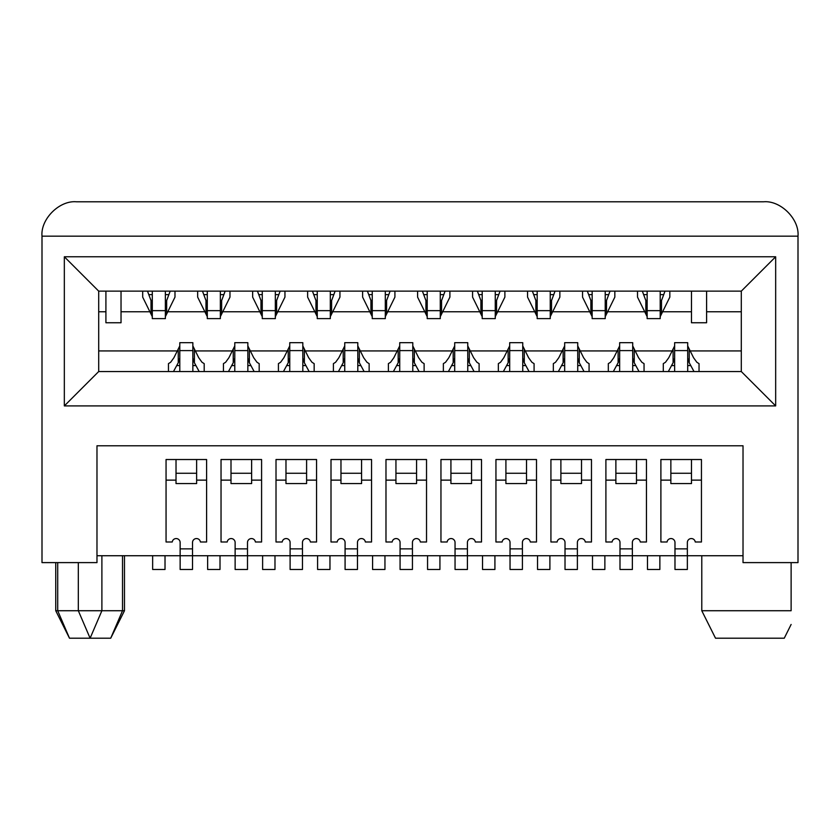 <?xml version="1.0" encoding="UTF-8"?>
<svg xmlns="http://www.w3.org/2000/svg" width="840" height="840" viewBox="0 0 840 840"><rect width="100%" height="100%" fill="white"/><g stroke="black" fill="none" stroke-linecap="round" stroke-linejoin="round"><path stroke-width="1.26" d="M791.123 624.466L784.255 638.211L715.523 638.211L701.778 610.722L791.123 610.722C791.123 628.299 791.123 628.299 791.123 610.722L791.123 562.611M122.514 555.734L122.514 610.722L110.723 638.211L69.489 638.211L55.745 610.722L124.478 610.722L124.478 555.734M636.489 473.267L615.877 473.267M550.925 480.134L560.889 480.134L560.889 483.578L581.511 483.578L581.511 459.522L550.925 459.522L550.925 541.989L557.109 541.989A3.969 3.969 0 0 1 561.309 538.566A3.969 3.969 0 0 1 565.016 542.525L565.016 555.734L619.994 555.734L619.994 542.525A3.969 3.969 0 0 0 616.298 538.566A3.969 3.969 0 0 0 612.098 541.989L605.903 541.989L605.903 459.522L646.453 459.522L646.453 541.989L640.269 541.989A3.969 3.969 0 0 0 636.069 538.566A3.969 3.969 0 0 0 632.363 542.525L632.363 555.734L619.994 555.734L619.994 569.478L632.363 569.478L632.363 555.734L687.351 555.734L687.351 542.525A3.969 3.969 0 0 1 691.047 538.566A3.969 3.969 0 0 1 695.258 541.989L701.442 541.989L701.442 459.522L660.891 459.522L660.891 541.989L667.075 541.989A3.969 3.969 0 0 1 671.275 538.566A3.969 3.969 0 0 1 674.982 542.525L674.982 569.478L687.351 569.478L687.351 555.734L743.022 555.734M605.903 480.134L615.877 480.134L615.877 483.578L636.489 483.578L636.489 459.522M615.877 480.134L615.877 459.522M98.7 371.543L741.3 371.543L741.3 291.133L98.7 291.133L98.7 371.543L64.334 405.909L64.334 256.778L775.667 256.778L775.667 405.909L64.334 405.909M691.477 473.267L670.856 473.267M660.891 480.134L670.856 480.134L670.856 483.578L691.477 483.578L691.477 459.522M670.856 480.134L670.856 459.522M647.482 555.734L647.482 569.478L659.862 569.478L659.862 555.734M592.505 555.734L592.505 569.478L604.874 569.478L604.874 555.734M537.527 555.734L537.527 569.478L549.896 569.478L549.896 555.734M482.538 555.734L482.538 569.478L494.918 569.478L494.918 555.734M427.56 555.734L427.56 569.478L439.929 569.478L439.929 555.734M372.582 555.734L372.582 569.478L384.951 569.478L384.951 555.734M251.622 473.267L231 473.267M166.058 480.134L176.022 480.134L176.022 483.578L196.634 483.578L196.634 459.522L166.058 459.522L166.058 541.989L172.242 541.989A3.969 3.969 0 0 1 176.442 538.566A3.969 3.969 0 0 1 180.138 542.525L180.138 555.734L235.127 555.734L235.127 542.525A3.969 3.969 0 0 0 231.42 538.566A3.969 3.969 0 0 0 227.22 541.989L221.036 541.989L221.036 459.522L261.587 459.522L261.587 541.989L255.402 541.989A3.969 3.969 0 0 0 251.202 538.566A3.969 3.969 0 0 0 247.496 542.525L247.496 555.734L235.127 555.734L235.127 569.478L247.496 569.478L247.496 555.734L302.474 555.734L302.474 542.525A3.969 3.969 0 0 1 306.18 538.566A3.969 3.969 0 0 1 310.38 541.989L316.565 541.989L316.565 459.522L276.014 459.522L276.014 541.989L282.198 541.989A3.969 3.969 0 0 1 286.398 538.566A3.969 3.969 0 0 1 290.105 542.525L290.105 569.478L302.474 569.478L302.474 555.734L345.082 555.734L345.082 569.478L357.462 569.478L357.462 542.525A3.969 3.969 0 0 1 361.158 538.566A3.969 3.969 0 0 1 365.358 541.989L371.543 541.989L371.543 459.522L340.967 459.522L340.967 483.578L361.578 483.578L361.578 459.522M221.036 480.134L231 480.134L231 483.578L251.622 483.578L251.622 459.522M231 480.134L231 459.522M317.594 555.734L317.594 569.478L329.963 569.478L329.963 555.734M581.511 473.267L560.889 473.267M581.511 459.522L591.476 459.522L591.476 541.989L585.291 541.989A3.969 3.969 0 0 0 581.091 538.566A3.969 3.969 0 0 0 577.385 542.525L577.385 569.478L565.016 569.478L565.016 555.734L522.406 555.734L522.406 542.525A3.969 3.969 0 0 1 526.103 538.566A3.969 3.969 0 0 1 530.303 541.989L536.498 541.989L536.498 459.522L495.947 459.522L495.947 541.989L502.131 541.989A3.969 3.969 0 0 1 506.331 538.566A3.969 3.969 0 0 1 510.038 542.525L510.038 555.734L467.418 555.734L467.418 542.525A3.969 3.969 0 0 1 471.125 538.566A3.969 3.969 0 0 1 475.325 541.989L481.509 541.989L481.509 459.522L440.958 459.522L440.958 541.989L447.143 541.989A3.969 3.969 0 0 1 451.353 538.566A3.969 3.969 0 0 1 455.049 542.525L455.049 555.734L467.418 555.734L467.418 569.478L455.049 569.478L455.049 555.734L412.44 555.734L412.44 542.525A3.969 3.969 0 0 1 416.147 538.566A3.969 3.969 0 0 1 420.346 541.989L426.531 541.989L426.531 459.522L385.98 459.522L385.98 541.989L392.165 541.989A3.969 3.969 0 0 1 396.365 538.566A3.969 3.969 0 0 1 400.071 542.525L400.071 555.734L412.44 555.734L412.44 569.478L400.071 569.478L400.071 555.734L345.082 555.734L345.082 548.867L357.462 548.867M560.889 480.134L560.889 459.522M262.615 555.734L262.615 569.478L274.985 569.478L274.985 555.734M152.649 555.734L152.649 569.478L165.018 569.478L165.018 555.734M207.638 555.734L207.638 569.478L220.007 569.478L220.007 555.734M306.6 473.267L285.978 473.267M276.014 480.134L285.978 480.134L285.978 483.578L306.6 483.578L306.6 459.522M285.978 480.134L285.978 459.522M471.544 473.267L450.923 473.267M440.958 480.134L450.923 480.134L450.923 483.578L471.544 483.578L471.544 459.522M450.923 480.134L450.923 459.522M196.634 473.267L176.022 473.267M196.634 459.522L206.598 459.522L206.598 541.989L200.413 541.989A3.969 3.969 0 0 0 196.214 538.566A3.969 3.969 0 0 0 192.518 542.525L192.518 569.478L180.138 569.478L180.138 555.734L96.978 555.734M176.022 480.134L176.022 459.522M416.567 473.267L395.945 473.267M385.98 480.134L395.945 480.134L395.945 483.578L416.567 483.578L416.567 459.522M395.945 480.134L395.945 459.522M743.022 445.778L96.978 445.778L96.978 562.611L42 562.611L42 236.156L798 236.156L798 562.611L743.022 562.611L743.022 445.778M98.7 350.931L177.46 350.931M195.195 350.931L232.449 350.931M250.173 350.931L287.427 350.931M305.151 350.931L342.405 350.931M360.139 350.931L397.394 350.931M415.118 350.931L452.372 350.931M470.106 350.931L507.35 350.931M525.084 350.931L562.338 350.931M580.062 350.931L617.316 350.931M635.05 350.931L672.294 350.931M690.029 350.931L741.3 350.931M741.3 311.756L706.598 311.756L706.598 322.749L691.477 322.749L691.477 311.756L662.823 311.756M644.522 311.756L607.845 311.756M589.544 311.756L552.856 311.756M534.555 311.756L497.879 311.756M479.577 311.756L442.89 311.756M424.599 311.756L387.912 311.756M369.611 311.756L332.934 311.756M314.632 311.756L277.945 311.756M259.654 311.756L222.968 311.756M204.666 311.756L167.99 311.756M149.688 311.756L121.034 311.756L121.034 322.749L105.914 322.749L105.914 311.756L98.7 311.756M691.477 311.756L691.477 291.133M121.034 291.133L121.034 311.756M105.914 311.756L105.914 291.133M42 236.156C40.467 219.156 59.367 200.256 76.367 201.789L763.634 201.789C780.633 200.256 799.533 219.156 798 236.156M775.667 405.909L741.3 371.543M741.3 291.133L775.667 256.778M64.334 256.778L98.7 291.133M706.598 291.133L706.598 311.756M498.351 371.543L498.351 363.636L500.546 362.26L503.832 357.714L509.691 345.901M522.743 345.901L528.612 357.714L531.899 362.26L534.082 363.636L534.082 371.543M503.37 371.543L508.148 362.733L509.691 358.029M509.691 371.543L509.691 342.678L522.743 342.678L522.743 371.543M522.743 358.029L524.286 362.733L529.063 371.543M526.523 473.267L505.911 473.267M495.947 480.134L505.911 480.134L505.911 483.578L526.523 483.578L526.523 459.522M510.038 569.478L522.406 569.478L522.406 555.734L510.038 555.734L510.038 569.478M505.911 480.134L505.911 459.522M361.578 473.267L340.967 473.267M340.967 459.522L331.002 459.522L331.002 541.989L337.187 541.989A3.969 3.969 0 0 1 341.387 538.566A3.969 3.969 0 0 1 345.082 542.525L345.082 548.867M357.798 345.901L363.668 357.714L366.954 362.26L369.138 363.636L369.138 371.543M333.406 371.543L333.406 363.636L335.601 362.26L338.877 357.714L344.747 345.901M338.425 371.543L343.203 362.733L344.747 358.029M357.798 358.029L359.342 362.733L364.119 371.543M357.798 371.543L357.798 342.678L344.747 342.678L344.747 371.543M388.385 371.543L388.385 363.636L390.579 362.26L393.866 357.714L399.725 345.901M412.786 345.901L418.645 357.714L421.932 362.26L424.127 363.636L424.127 371.543M393.404 371.543L398.181 362.733L399.725 358.029M399.725 371.543L399.725 342.678L412.786 342.678L412.786 371.543M412.786 358.029L414.33 362.733L419.097 371.543M168.462 371.543L168.462 363.636L170.646 362.26L173.933 357.714L179.802 345.901M192.853 345.901L198.723 357.714L201.999 362.26L204.194 363.636L204.194 371.543M173.481 371.543L178.259 362.733L179.802 358.029M179.802 371.543L179.802 342.678L192.853 342.678L192.853 371.543M192.853 358.029L194.397 362.733L199.174 371.543M443.363 371.543L443.363 363.636L445.557 362.26L448.844 357.714L454.703 345.901M467.765 345.901L473.624 357.714L476.91 362.26L479.105 363.636L479.105 371.543M448.392 371.543L453.169 362.733L454.703 358.029M454.703 371.543L454.703 342.678L467.765 342.678L467.765 371.543M467.765 358.029L469.308 362.733L474.086 371.543M278.418 371.543L278.418 363.636L280.613 362.26L283.899 357.714L289.758 345.901M302.82 345.901L308.679 357.714L311.966 362.26L314.16 363.636L314.16 371.543M283.447 371.543L288.225 362.733L289.758 358.029M289.758 371.543L289.758 342.678L302.82 342.678L302.82 371.543M302.82 358.029L304.364 362.733L309.141 371.543M229.971 291.133L229.971 297.119L220.343 316.669M225.162 291.133L220.343 304.048M220.343 291.133L220.343 318.623L207.291 318.623L207.291 291.133M207.291 316.669L197.662 297.119L197.662 291.133M207.291 304.048L202.472 291.133M174.983 291.133L174.983 297.119L165.365 316.669M170.184 291.133L165.365 304.048M165.365 291.133L165.365 318.623L152.303 318.623L152.303 291.133M152.303 316.669L142.684 297.119L142.684 291.133M152.303 304.048L147.494 291.133M284.949 291.133L284.949 297.119L275.331 316.669M280.14 291.133L275.331 304.048M275.331 291.133L275.331 318.623L262.269 318.623L262.269 291.133M262.269 316.669L252.651 297.119L252.651 291.133M262.269 304.048L257.46 291.133M553.329 371.543L553.329 363.636L555.524 362.26L558.81 357.714L564.669 345.901M577.731 345.901L583.59 357.714L586.876 362.26L589.071 363.636L589.071 371.543M558.348 371.543L563.125 362.733L564.669 358.029M564.669 371.543L564.669 342.678L577.731 342.678L577.731 371.543M577.731 358.029L579.275 362.733L584.052 371.543M339.938 291.133L339.938 297.119L330.309 316.669M335.129 291.133L330.309 304.048M330.309 291.133L330.309 318.623L317.257 318.623L317.257 291.133M317.257 316.669L307.629 297.119L307.629 291.133M317.257 304.048L312.438 291.133M223.44 371.543L223.44 363.636L225.635 362.26L228.921 357.714L234.78 345.901M247.842 345.901L253.701 357.714L256.988 362.26L259.182 363.636L259.182 371.543M228.459 371.543L233.237 362.733L234.78 358.029M234.78 371.543L234.78 342.678L247.842 342.678L247.842 371.543M247.842 358.029L249.375 362.733L254.153 371.543M394.916 291.133L394.916 297.119L385.298 316.669M390.106 291.133L385.298 304.048M385.298 291.133L385.298 318.623L372.236 318.623L372.236 291.133M372.236 316.669L362.618 297.119L362.618 291.133M372.236 304.048L367.416 291.133M449.894 291.133L449.894 297.119L440.276 316.669M445.084 291.133L440.276 304.048M440.276 291.133L440.276 318.623L427.214 318.623L427.214 291.133M427.214 316.669L417.596 297.119L417.596 291.133M427.214 304.048L422.405 291.133M504.882 291.133L504.882 297.119L495.254 316.669M500.073 291.133L495.254 304.048M495.254 291.133L495.254 318.623L482.202 318.623L482.202 291.133M482.202 316.669L472.574 297.119L472.574 291.133M482.202 304.048L477.382 291.133M559.86 291.133L559.86 297.119L550.242 316.669M555.051 291.133L550.242 304.048M550.242 291.133L550.242 318.623L537.18 318.623L537.18 291.133M537.18 316.669L527.562 297.119L527.562 291.133M537.18 304.048L532.371 291.133M614.838 291.133L614.838 297.119L605.22 316.669M610.029 291.133L605.22 304.048M605.22 291.133L605.22 318.623L592.158 318.623L592.158 291.133M592.158 316.669L582.54 297.119L582.54 291.133M592.158 304.048L587.349 291.133M669.827 291.133L669.827 297.119L660.198 316.669M665.018 291.133L660.198 304.048M660.198 291.133L660.198 318.623L647.147 318.623L647.147 291.133M647.147 316.669L637.518 297.119L637.518 291.133M647.147 304.048L642.327 291.133M663.296 371.543L663.296 363.636L665.49 362.26L668.776 357.714L674.635 345.901M687.698 345.901L693.557 357.714L696.843 362.26L699.038 363.636L699.038 371.543M668.315 371.543L673.092 362.733L674.635 358.029M674.635 371.543L674.635 342.678L687.698 342.678L687.698 371.543M687.698 358.029L689.231 362.733L694.008 371.543M608.317 371.543L608.317 363.636L610.501 362.26L613.788 357.714L619.658 345.901M632.709 345.901L638.568 357.714L641.855 362.26L644.049 363.636L644.049 371.543M613.337 371.543L618.114 362.733L619.658 358.029M619.658 371.543L619.658 342.678L632.709 342.678L632.709 371.543M632.709 358.029L634.252 362.733L639.03 371.543M101.892 555.734L101.892 610.722L90.111 638.211L78.32 610.722L78.32 562.611M619.994 548.867L632.363 548.867M636.489 480.134L646.453 480.134M674.982 548.867L687.351 548.867M691.477 480.134L701.442 480.134M235.127 548.867L247.496 548.867M251.622 480.134L261.587 480.134M565.016 548.867L577.385 548.867M581.511 480.134L591.476 480.134M290.105 548.867L302.474 548.867M306.6 480.134L316.565 480.134M455.049 548.867L467.418 548.867M471.544 480.134L481.509 480.134M180.138 548.867L192.518 548.867M196.634 480.134L206.598 480.134M400.071 548.867L412.44 548.867M416.567 480.134L426.531 480.134M69.489 638.211L57.708 610.722L57.708 562.611M508.148 362.733L508.148 349.734M509.691 350.606L522.743 350.606M524.286 349.734L524.286 362.733M525.651 365.579L522.743 365.579M509.691 365.579L506.782 365.579M510.038 548.867L522.406 548.867M526.523 480.134L536.498 480.134M331.002 480.134L340.967 480.134M361.578 480.134L371.543 480.134M343.203 362.733L343.203 349.734M359.342 349.734L359.342 362.733M344.747 350.606L357.798 350.606M360.707 365.579L357.798 365.579M344.747 365.579L341.838 365.579M398.181 362.733L398.181 349.734M399.725 350.606L412.786 350.606M414.33 349.734L414.33 362.733M415.685 365.579L412.786 365.579M399.725 365.579L396.816 365.579M178.259 362.733L178.259 349.734M179.802 350.606L192.853 350.606M194.397 349.734L194.397 362.733M195.762 365.579L192.853 365.579M179.802 365.579L176.894 365.579M453.169 362.733L453.169 349.734M454.703 350.606L467.765 350.606M469.308 349.734L469.308 362.733M470.673 365.579L467.765 365.579M454.703 365.579L451.805 365.579M288.225 362.733L288.225 349.734M289.758 350.606L302.82 350.606M304.364 349.734L304.364 362.733M305.729 365.579L302.82 365.579M289.758 365.579L286.86 365.579M221.645 300.08L221.645 313.75M220.343 310.653L207.291 310.653M205.989 313.75L205.989 300.08M203.784 294.63L207.291 294.63M220.343 294.63L223.85 294.63M166.666 300.08L166.666 313.75M165.365 310.653L152.303 310.653M151.011 313.75L151.011 300.08M148.806 294.63L152.303 294.63M165.365 294.63L168.872 294.63M276.623 300.08L276.623 313.75M275.331 310.653L262.269 310.653M260.978 313.75L260.978 300.08M258.772 294.63L262.269 294.63M275.331 294.63L278.828 294.63M563.125 362.733L563.125 349.734M564.669 350.606L577.731 350.606M579.275 349.734L579.275 362.733M580.629 365.579L577.731 365.579M564.669 365.579L561.771 365.579M331.611 300.08L331.611 313.75M330.309 310.653L317.257 310.653M315.956 313.75L315.956 300.08M313.75 294.63L317.257 294.63M330.309 294.63L333.816 294.63M233.237 362.733L233.237 349.734M234.78 350.606L247.842 350.606M249.375 349.734L249.375 362.733M250.74 365.579L247.842 365.579M234.78 365.579L231.872 365.579M386.589 300.08L386.589 313.75M385.298 310.653L372.236 310.653M370.933 313.75L370.933 300.08M368.729 294.63L372.236 294.63M385.298 294.63L388.794 294.63M441.578 300.08L441.578 313.75M440.276 310.653L427.214 310.653M425.922 313.75L425.922 300.08M423.717 294.63L427.214 294.63M440.276 294.63L443.782 294.63M496.556 300.08L496.556 313.75M495.254 310.653L482.202 310.653M480.9 313.75L480.9 300.08M478.695 294.63L482.202 294.63M495.254 294.63L498.761 294.63M551.534 300.08L551.534 313.75M550.242 310.653L537.18 310.653M535.878 313.75L535.878 300.08M533.673 294.63L537.18 294.63M550.242 294.63L553.739 294.63M606.522 300.08L606.522 313.75M605.22 310.653L592.158 310.653M590.867 313.75L590.867 300.08M588.662 294.63L592.158 294.63M605.22 294.63L608.727 294.63M661.5 300.08L661.5 313.75M660.198 310.653L647.147 310.653M645.845 313.75L645.845 300.08M643.639 294.63L647.147 294.63M660.198 294.63L663.705 294.63M673.092 362.733L673.092 349.734M674.635 350.606L687.698 350.606M689.231 349.734L689.231 362.733M690.596 365.579L687.698 365.579M674.635 365.579L671.727 365.579M618.114 362.733L618.114 349.734M619.658 350.606L632.709 350.606M634.252 349.734L634.252 362.733M635.618 365.579L632.709 365.579M619.658 365.579L616.749 365.579M701.778 610.722L701.778 555.734M110.723 638.211L124.478 610.722M55.745 610.722L55.745 562.611"/></g></svg>
